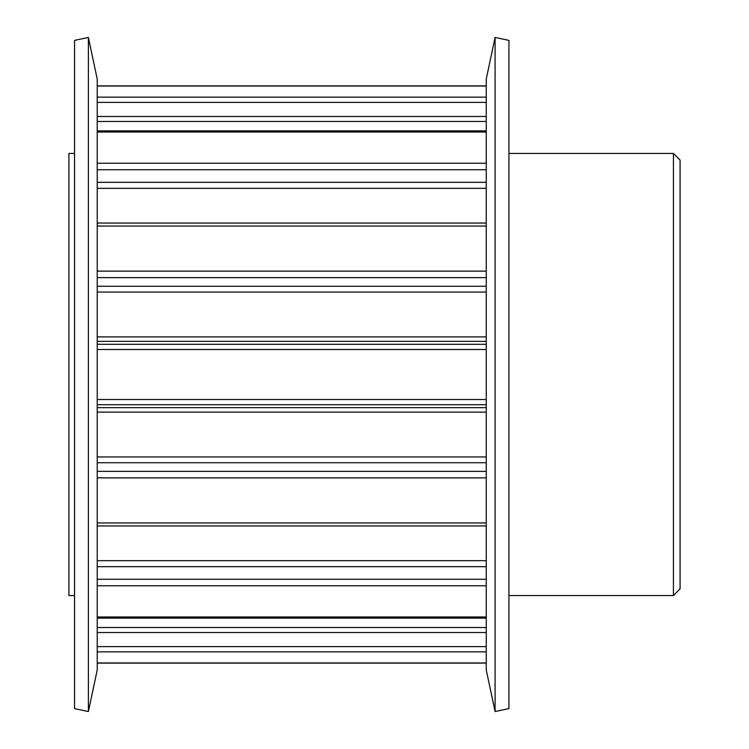 <?xml version="1.0" encoding="UTF-8"?>
<svg xmlns="http://www.w3.org/2000/svg" width="749" height="749" viewBox="0 0 749 749"><rect width="100%" height="100%" fill="white"/><g stroke="black" fill="none" stroke-linecap="round" stroke-linejoin="round"><path stroke-width="1.12" d="M673.435 153.451L680.073 160.089L680.073 588.911L673.435 595.549L673.435 153.451L508.927 153.451M486.26 618.131L97.22 618.131M486.26 525.948L97.22 525.948M74.554 595.549L68.927 595.549L68.927 153.451L74.554 153.451M508.927 708.61L508.927 40.39L495.089 37.45L495.089 711.55L508.927 708.61M495.089 711.55L486.26 669.99L486.26 79.01L495.089 37.45M97.22 669.99L97.22 79.01L88.391 37.45L88.391 711.55L97.22 669.99M88.391 711.55L74.554 708.61L74.554 40.39L88.391 37.45M486.26 277.626L97.22 277.626M486.26 169.733L97.22 169.733M486.26 102.388L97.22 102.388M486.26 412.109L97.22 412.109M97.22 456.946L486.26 456.946M97.22 336.891L486.26 336.891M486.26 292.054L97.22 292.054M97.22 627.522L486.26 627.522M97.22 560.664L486.26 560.664M486.26 121.478L97.22 121.478M486.26 188.336L97.22 188.336M486.26 404.703L97.22 404.703M97.22 407.662L486.26 407.662M97.22 344.297L486.26 344.297M486.26 341.338L97.22 341.338M486.26 349.483L97.22 349.483M97.22 399.517L486.26 399.517M97.22 182.325L486.26 182.325M97.22 163.216L486.26 163.216M486.26 132.021L97.22 132.021M97.22 579.267L486.26 579.267M486.26 566.675L97.22 566.675M97.22 616.979L486.26 616.979M486.26 585.784L97.22 585.784M97.22 646.612L486.26 646.612M486.26 632.54L97.22 632.54M486.26 651.845L97.22 651.845M97.22 662.977L486.26 662.977M97.22 116.46L486.26 116.46M486.26 86.023L97.22 86.023M97.22 97.155L486.26 97.155M97.22 286.258L486.26 286.258M486.26 226.048L97.22 226.048M97.22 271.129L486.26 271.129M97.22 471.374L486.26 471.374M486.26 462.742L97.22 462.742M97.22 522.952L486.26 522.952M486.26 477.871L97.22 477.871M673.435 595.549L508.927 595.549M97.22 85.892L486.26 85.892M97.22 130.869L486.26 130.869M97.22 223.052L486.26 223.052M486.26 663.108L97.22 663.108"/></g></svg>
